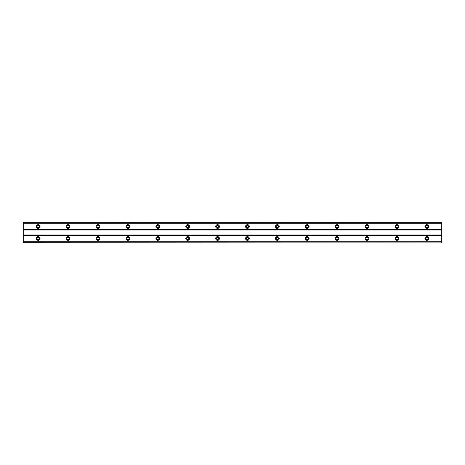 <?xml version="1.0" encoding="UTF-8"?>
<svg xmlns="http://www.w3.org/2000/svg" width="465" height="465" viewBox="0 0 465 465"><rect width="100%" height="100%" fill="white"/><g stroke="black" fill="none" stroke-linecap="round" stroke-linejoin="round"><path stroke-width="0.7" d="M38.194 227.641A1.122 1.122 0 0 1 37.078 226.519A1.122 1.122 0 0 1 38.194 225.403A1.122 1.122 0 0 1 39.316 226.519A1.122 1.122 0 0 1 38.194 227.641M426.806 227.641A1.122 1.122 0 0 1 425.684 226.519A1.122 1.122 0 0 1 426.806 225.403A1.122 1.122 0 0 1 427.922 226.519A1.122 1.122 0 0 1 426.806 227.641M396.912 227.641A1.122 1.122 0 0 1 395.791 226.519A1.122 1.122 0 0 1 396.912 225.403A1.122 1.122 0 0 1 398.034 226.519A1.122 1.122 0 0 1 396.912 227.641M367.019 227.641A1.122 1.122 0 0 1 365.897 226.519A1.122 1.122 0 0 1 367.019 225.403A1.122 1.122 0 0 1 368.141 226.519A1.122 1.122 0 0 1 367.019 227.641M337.125 227.641A1.122 1.122 0 0 1 336.003 226.519A1.122 1.122 0 0 1 337.125 225.403A1.122 1.122 0 0 1 338.247 226.519A1.122 1.122 0 0 1 337.125 227.641M307.231 227.641A1.122 1.122 0 0 1 306.11 226.519A1.122 1.122 0 0 1 307.231 225.403A1.122 1.122 0 0 1 308.353 226.519A1.122 1.122 0 0 1 307.231 227.641M277.338 227.641A1.122 1.122 0 0 1 276.216 226.519A1.122 1.122 0 0 1 277.338 225.403A1.122 1.122 0 0 1 278.459 226.519A1.122 1.122 0 0 1 277.338 227.641M247.444 227.641A1.122 1.122 0 0 1 246.328 226.519A1.122 1.122 0 0 1 247.444 225.403A1.122 1.122 0 0 1 248.566 226.519A1.122 1.122 0 0 1 247.444 227.641M217.556 227.641A1.122 1.122 0 0 1 216.434 226.519A1.122 1.122 0 0 1 217.556 225.403A1.122 1.122 0 0 1 218.672 226.519A1.122 1.122 0 0 1 217.556 227.641M187.662 227.641A1.122 1.122 0 0 1 186.541 226.519A1.122 1.122 0 0 1 187.662 225.403A1.122 1.122 0 0 1 188.784 226.519A1.122 1.122 0 0 1 187.662 227.641M157.769 227.641A1.122 1.122 0 0 1 156.647 226.519A1.122 1.122 0 0 1 157.769 225.403A1.122 1.122 0 0 1 158.891 226.519A1.122 1.122 0 0 1 157.769 227.641M127.875 227.641A1.122 1.122 0 0 1 126.753 226.519A1.122 1.122 0 0 1 127.875 225.403A1.122 1.122 0 0 1 128.997 226.519A1.122 1.122 0 0 1 127.875 227.641M97.981 227.641A1.122 1.122 0 0 1 96.859 226.519A1.122 1.122 0 0 1 97.981 225.403A1.122 1.122 0 0 1 99.103 226.519A1.122 1.122 0 0 1 97.981 227.641M68.088 227.641A1.122 1.122 0 0 1 66.966 226.519A1.122 1.122 0 0 1 68.088 225.403A1.122 1.122 0 0 1 69.209 226.519A1.122 1.122 0 0 1 68.088 227.641M38.194 236.609A1.866 1.866 0 0 0 36.328 238.481A1.866 1.866 0 0 0 38.194 240.347A1.866 1.866 0 0 0 40.066 238.481A1.866 1.866 0 0 0 38.194 236.609M426.806 236.609A1.866 1.866 0 0 0 424.934 238.481A1.866 1.866 0 0 0 426.806 240.347A1.866 1.866 0 0 0 428.672 238.481A1.866 1.866 0 0 0 426.806 236.609M396.912 236.609A1.866 1.866 0 0 0 395.041 238.481A1.866 1.866 0 0 0 396.912 240.347A1.866 1.866 0 0 0 398.778 238.481A1.866 1.866 0 0 0 396.912 236.609M367.019 236.609A1.866 1.866 0 0 0 365.147 238.481A1.866 1.866 0 0 0 367.019 240.347A1.866 1.866 0 0 0 368.885 238.481A1.866 1.866 0 0 0 367.019 236.609M337.125 236.609A1.866 1.866 0 0 0 335.259 238.481A1.866 1.866 0 0 0 337.125 240.347A1.866 1.866 0 0 0 338.991 238.481A1.866 1.866 0 0 0 337.125 236.609M307.231 236.609A1.866 1.866 0 0 0 305.366 238.481A1.866 1.866 0 0 0 307.231 240.347A1.866 1.866 0 0 0 309.103 238.481A1.866 1.866 0 0 0 307.231 236.609M277.338 236.609A1.866 1.866 0 0 0 275.472 238.481A1.866 1.866 0 0 0 277.338 240.347A1.866 1.866 0 0 0 279.209 238.481A1.866 1.866 0 0 0 277.338 236.609M247.444 236.609A1.866 1.866 0 0 0 245.578 238.481A1.866 1.866 0 0 0 247.444 240.347A1.866 1.866 0 0 0 249.316 238.481A1.866 1.866 0 0 0 247.444 236.609M217.556 236.609A1.866 1.866 0 0 0 215.684 238.481A1.866 1.866 0 0 0 217.556 240.347A1.866 1.866 0 0 0 219.422 238.481A1.866 1.866 0 0 0 217.556 236.609M187.662 236.609A1.866 1.866 0 0 0 185.791 238.481A1.866 1.866 0 0 0 187.662 240.347A1.866 1.866 0 0 0 189.528 238.481A1.866 1.866 0 0 0 187.662 236.609M157.769 236.609A1.866 1.866 0 0 0 155.897 238.481A1.866 1.866 0 0 0 157.769 240.347A1.866 1.866 0 0 0 159.635 238.481A1.866 1.866 0 0 0 157.769 236.609M127.875 236.609A1.866 1.866 0 0 0 126.009 238.481A1.866 1.866 0 0 0 127.875 240.347A1.866 1.866 0 0 0 129.741 238.481A1.866 1.866 0 0 0 127.875 236.609M97.981 236.609A1.866 1.866 0 0 0 96.116 238.481A1.866 1.866 0 0 0 97.981 240.347A1.866 1.866 0 0 0 99.853 238.481A1.866 1.866 0 0 0 97.981 236.609M68.088 236.609A1.866 1.866 0 0 0 66.222 238.481A1.866 1.866 0 0 0 68.088 240.347A1.866 1.866 0 0 0 69.959 238.481A1.866 1.866 0 0 0 68.088 236.609M38.194 224.653A1.866 1.866 0 0 0 36.328 226.519A1.866 1.866 0 0 0 38.194 228.391A1.866 1.866 0 0 0 40.066 226.519A1.866 1.866 0 0 0 38.194 224.653M426.806 224.653A1.866 1.866 0 0 0 424.934 226.519A1.866 1.866 0 0 0 426.806 228.391A1.866 1.866 0 0 0 428.672 226.519A1.866 1.866 0 0 0 426.806 224.653M396.912 224.653A1.866 1.866 0 0 0 395.041 226.519A1.866 1.866 0 0 0 396.912 228.391A1.866 1.866 0 0 0 398.778 226.519A1.866 1.866 0 0 0 396.912 224.653M367.019 224.653A1.866 1.866 0 0 0 365.147 226.519A1.866 1.866 0 0 0 367.019 228.391A1.866 1.866 0 0 0 368.885 226.519A1.866 1.866 0 0 0 367.019 224.653M337.125 224.653A1.866 1.866 0 0 0 335.259 226.519A1.866 1.866 0 0 0 337.125 228.391A1.866 1.866 0 0 0 338.991 226.519A1.866 1.866 0 0 0 337.125 224.653M307.231 224.653A1.866 1.866 0 0 0 305.366 226.519A1.866 1.866 0 0 0 307.231 228.391A1.866 1.866 0 0 0 309.103 226.519A1.866 1.866 0 0 0 307.231 224.653M277.338 224.653A1.866 1.866 0 0 0 275.472 226.519A1.866 1.866 0 0 0 277.338 228.391A1.866 1.866 0 0 0 279.209 226.519A1.866 1.866 0 0 0 277.338 224.653M247.444 224.653A1.866 1.866 0 0 0 245.578 226.519A1.866 1.866 0 0 0 247.444 228.391A1.866 1.866 0 0 0 249.316 226.519A1.866 1.866 0 0 0 247.444 224.653M217.556 224.653A1.866 1.866 0 0 0 215.684 226.519A1.866 1.866 0 0 0 217.556 228.391A1.866 1.866 0 0 0 219.422 226.519A1.866 1.866 0 0 0 217.556 224.653M187.662 224.653A1.866 1.866 0 0 0 185.791 226.519A1.866 1.866 0 0 0 187.662 228.391A1.866 1.866 0 0 0 189.528 226.519A1.866 1.866 0 0 0 187.662 224.653M157.769 224.653A1.866 1.866 0 0 0 155.897 226.519A1.866 1.866 0 0 0 157.769 228.391A1.866 1.866 0 0 0 159.635 226.519A1.866 1.866 0 0 0 157.769 224.653M127.875 224.653A1.866 1.866 0 0 0 126.009 226.519A1.866 1.866 0 0 0 127.875 228.391A1.866 1.866 0 0 0 129.741 226.519A1.866 1.866 0 0 0 127.875 224.653M97.981 224.653A1.866 1.866 0 0 0 96.116 226.519A1.866 1.866 0 0 0 97.981 228.391A1.866 1.866 0 0 0 99.853 226.519A1.866 1.866 0 0 0 97.981 224.653M68.088 224.653A1.866 1.866 0 0 0 66.222 226.519A1.866 1.866 0 0 0 68.088 228.391A1.866 1.866 0 0 0 69.959 226.519A1.866 1.866 0 0 0 68.088 224.653M38.194 239.597A1.122 1.122 0 0 1 37.078 238.481A1.122 1.122 0 0 1 38.194 237.359A1.122 1.122 0 0 1 39.316 238.481A1.122 1.122 0 0 1 38.194 239.597M426.806 239.597A1.122 1.122 0 0 1 425.684 238.481A1.122 1.122 0 0 1 426.806 237.359A1.122 1.122 0 0 1 427.922 238.481A1.122 1.122 0 0 1 426.806 239.597M396.912 239.597A1.122 1.122 0 0 1 395.791 238.481A1.122 1.122 0 0 1 396.912 237.359A1.122 1.122 0 0 1 398.034 238.481A1.122 1.122 0 0 1 396.912 239.597M367.019 239.597A1.122 1.122 0 0 1 365.897 238.481A1.122 1.122 0 0 1 367.019 237.359A1.122 1.122 0 0 1 368.141 238.481A1.122 1.122 0 0 1 367.019 239.597M337.125 239.597A1.122 1.122 0 0 1 336.003 238.481A1.122 1.122 0 0 1 337.125 237.359A1.122 1.122 0 0 1 338.247 238.481A1.122 1.122 0 0 1 337.125 239.597M307.231 239.597A1.122 1.122 0 0 1 306.11 238.481A1.122 1.122 0 0 1 307.231 237.359A1.122 1.122 0 0 1 308.353 238.481A1.122 1.122 0 0 1 307.231 239.597M277.338 239.597A1.122 1.122 0 0 1 276.216 238.481A1.122 1.122 0 0 1 277.338 237.359A1.122 1.122 0 0 1 278.459 238.481A1.122 1.122 0 0 1 277.338 239.597M247.444 239.597A1.122 1.122 0 0 1 246.328 238.481A1.122 1.122 0 0 1 247.444 237.359A1.122 1.122 0 0 1 248.566 238.481A1.122 1.122 0 0 1 247.444 239.597M217.556 239.597A1.122 1.122 0 0 1 216.434 238.481A1.122 1.122 0 0 1 217.556 237.359A1.122 1.122 0 0 1 218.672 238.481A1.122 1.122 0 0 1 217.556 239.597M187.662 239.597A1.122 1.122 0 0 1 186.541 238.481A1.122 1.122 0 0 1 187.662 237.359A1.122 1.122 0 0 1 188.784 238.481A1.122 1.122 0 0 1 187.662 239.597M157.769 239.597A1.122 1.122 0 0 1 156.647 238.481A1.122 1.122 0 0 1 157.769 237.359A1.122 1.122 0 0 1 158.891 238.481A1.122 1.122 0 0 1 157.769 239.597M127.875 239.597A1.122 1.122 0 0 1 126.753 238.481A1.122 1.122 0 0 1 127.875 237.359A1.122 1.122 0 0 1 128.997 238.481A1.122 1.122 0 0 1 127.875 239.597M97.981 239.597A1.122 1.122 0 0 1 96.859 238.481A1.122 1.122 0 0 1 97.981 237.359A1.122 1.122 0 0 1 99.103 238.481A1.122 1.122 0 0 1 97.981 239.597M68.088 239.597A1.122 1.122 0 0 1 66.966 238.481A1.122 1.122 0 0 1 68.088 237.359A1.122 1.122 0 0 1 69.209 238.481A1.122 1.122 0 0 1 68.088 239.597M23.25 222.235L441.75 222.235L23.25 222.038L23.25 242.963L441.75 242.963L23.25 242.765M441.75 222.235L441.75 242.765M23.25 242.062L441.75 242.062M441.75 241.794L23.25 241.794M23.25 235.488L441.75 235.488M441.75 234.994L23.25 234.994M23.25 230.006L441.75 230.006M441.75 229.512L23.25 229.512M23.25 223.206L441.75 223.206M441.75 222.938L23.25 222.938"/></g></svg>

